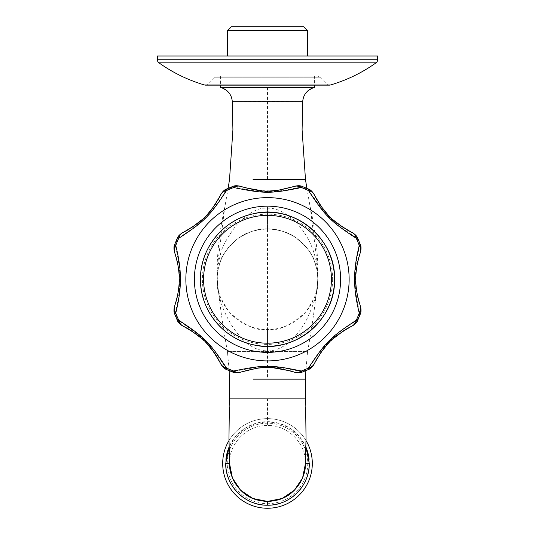 <?xml version="1.0" encoding="UTF-8"?>
<svg xmlns="http://www.w3.org/2000/svg" width="535" height="535" viewBox="0 0 535 535"><rect width="100%" height="100%" fill="white"/><g stroke="black" fill="none" stroke-linecap="round" stroke-linejoin="round"><path stroke-width="0.4" stroke-dasharray="2.67 2.01" d="M228.164 188.307L224.78 207.159L216.963 269.941L217.671 286.258A50.317 50.317 0 0 1 217.19 278.581C216.588 276.582 217.691 270.824 220.5 261.314C221.329 256.232 226.659 249.016 236.477 239.66C247.906 231.842 258.251 228.271 267.5 228.96A50.317 50.317 0 0 1 317.817 279.27A50.317 50.317 0 0 1 267.5 329.587C256.66 331.158 244.067 325.467 229.729 312.514C220.774 299.339 216.755 290.585 217.671 286.258A22.784 17.04 -8 0 1 217.785 287.462L217.15 277.397C216.514 274.716 217.578 267.259 220.353 255.021C221.149 248.735 226.405 238.857 236.102 225.395C248.427 212.709 258.893 207.012 267.5 208.309C275.037 207.567 283.904 211.566 294.089 220.306C306.214 232.197 311.53 245.338 313.691 251.958C318.465 267.935 317.489 272.121 317.85 277.397L317.215 287.462C317.623 292.652 314.065 303.465 306.535 319.897C301.118 330.309 291.475 341.517 285.269 345.122C278.768 349.221 272.85 351.147 267.5 350.913C257.923 350.626 246.026 347.255 231.555 325.186C219.263 304.348 219.109 294.136 217.785 287.462M317.609 283.276A22.784 6.052 -176.1 0 0 317.569 283.543L317.329 286.258A50.317 50.317 0 0 0 317.81 278.581L317.329 286.258C318.231 290.572 314.246 299.286 305.358 312.413C290.993 325.44 278.374 331.165 267.5 329.587A50.317 50.317 0 0 1 217.183 279.27A50.317 50.317 0 0 1 267.5 228.96C275.806 228.512 284.995 231.254 295.052 237.172C306.214 246.18 312.527 253.797 313.985 260.023C317.201 270.035 318.479 276.221 317.81 278.581A22.784 17.14 179.2 0 1 317.81 278.575A22.784 17.14 179.2 0 1 317.85 277.397M340.601 279.27A73.101 73.101 0 0 1 267.5 352.371A73.101 73.101 0 0 1 194.399 279.27A73.101 73.101 0 0 0 267.5 352.371A73.101 73.101 0 0 0 340.601 279.27A73.101 73.101 0 0 0 267.5 206.176A73.101 73.101 0 0 0 194.399 279.27A73.101 73.101 0 0 1 267.5 206.176A73.101 73.101 0 0 1 340.601 279.27M302.215 372.099L301.814 371.611C269.286 365.211 265.755 365.198 233.186 371.611A11.389 10.372 -109.3 0 0 240.763 372.106L240.77 372.099M226.405 369.458L226.472 368.829C208.102 341.444 205.487 338.755 177.948 320.298A11.389 10.372 -64.3 0 0 182.95 326.009M174.671 313.985L175.166 313.584C178.703 298.55 180.208 287.114 179.66 279.27C180.201 271.419 178.703 259.983 175.166 244.956A11.389 10.372 -19.3 0 0 174.671 252.533L174.677 252.553M360.329 244.555L359.834 244.956C356.297 259.99 354.792 271.426 355.34 279.27C354.799 287.121 356.297 298.563 359.834 313.584A11.389 10.372 160.7 0 0 360.329 306.007L360.322 305.993M357.688 320.365L357.052 320.298C343.423 328.778 334.047 336.04 328.918 342.079C323.153 347.202 316.352 356.123 308.528 368.829A11.389 10.372 -154.3 0 0 314.239 363.82L314.239 363.82M360.329 313.985L359.834 313.584A98.507 98.507 0 0 1 357.052 320.298A11.389 10.372 -115.7 0 1 352.05 326.009L352.05 326.009M346.6 328.891L344.005 330.463M332.556 339.183L331.861 339.832M330.643 340.996L329.179 342.46M328.069 343.624L327.407 344.339M320.518 353L319.696 354.217M319.041 355.227L317.135 358.35M294.23 372.099L294.237 372.106A11.389 10.372 -70.7 0 0 301.814 371.611A98.507 98.507 0 0 0 308.528 368.829L308.595 369.458M292.966 371.671L290.706 370.956M272.91 367.739L272.014 367.685M270.222 367.605L269.185 367.578M268.757 367.572L267.981 367.558M266.925 367.558L266.423 367.565M265.668 367.578L264.785 367.605M258.592 368.053L256.78 368.274M220.761 363.813L220.761 363.82A11.389 10.372 -25.7 0 0 226.472 368.829A98.507 98.507 0 0 0 233.186 371.611L232.785 372.099M217.859 358.336L216.361 355.849M215.358 354.29L214.348 352.806M205.794 342.433L204.323 340.962M203.16 339.852L202.39 339.136M190.895 330.396L188.434 328.911M174.751 305.773L174.671 306.007A11.389 10.372 19.3 0 0 175.166 313.584A98.507 98.507 0 0 0 177.948 320.298L177.312 320.365M176.423 300.336L177.138 297.487M177.486 295.888L177.794 294.35M179.031 284.64L179.131 282.915M179.185 281.35L179.212 279.698M179.212 278.855L179.185 277.204M179.131 275.625L179.031 273.907M177.78 264.096L177.493 262.672M177.138 261.06L176.416 258.191M177.312 238.175L177.948 238.242C191.577 229.762 200.953 222.507 206.082 216.468C211.847 211.338 218.648 202.424 226.472 189.718A11.389 10.372 25.7 0 0 220.761 194.72L220.761 194.727M232.785 186.441L233.186 186.936C265.714 193.329 269.245 193.349 301.814 186.936A11.389 10.372 70.7 0 0 294.237 186.441L294.23 186.441M308.595 189.089L308.528 189.718C326.898 217.103 329.513 219.785 357.052 238.242A11.389 10.372 115.7 0 0 352.05 232.538M357.688 238.175L357.052 238.242A98.507 98.507 0 0 1 359.834 244.956A11.389 10.372 -160.7 0 1 360.329 252.533L360.249 252.767M358.577 258.211L357.861 261.053M357.514 262.658L357.206 264.196M355.969 273.9L355.869 275.625M355.815 277.19L355.788 278.842M355.788 279.691L355.815 281.343M355.869 282.921L355.969 284.64M357.219 294.444L357.507 295.868M357.861 297.487L358.584 300.349M182.95 232.538L182.95 232.538A11.389 10.372 64.3 0 0 177.948 238.242A98.507 98.507 0 0 0 175.166 244.956L174.671 244.555M188.4 229.655L190.995 228.084M202.444 219.357L203.139 218.708M204.357 217.551L205.821 216.08M206.931 214.923L207.593 214.207M214.482 205.54L215.304 204.33M215.959 203.32L217.865 200.197M240.77 186.441L240.763 186.441A11.389 10.372 109.3 0 0 233.186 186.936A98.507 98.507 0 0 0 226.472 189.718L226.405 189.089M242.034 186.875L244.294 187.584M262.09 190.801L262.986 190.861M264.778 190.941L265.815 190.968M266.243 190.975L267.018 190.982M268.075 190.982L268.577 190.975M269.332 190.962L270.215 190.941M276.408 190.493L278.22 190.273M314.239 194.727L314.239 194.72A11.389 10.372 154.3 0 0 308.528 189.718A98.507 98.507 0 0 0 301.814 186.936L302.215 186.441M317.141 200.21L318.639 202.691M319.642 204.25L320.652 205.741M329.206 216.113L330.677 217.578M331.84 218.688L332.609 219.403M344.105 228.144L346.566 229.635M332.623 279.27A65.123 65.123 0 0 1 267.5 344.393A65.123 65.123 0 0 1 202.377 279.27A65.123 65.123 0 0 1 267.5 214.154A65.123 65.123 0 0 1 332.623 279.27M317.215 287.462A22.784 17.04 -172 0 1 317.329 286.258A50.317 50.317 0 0 0 317.81 278.581L317.168 271.245L316.031 265.989C313.303 255.248 306.816 245.986 296.571 238.202C289.716 232.732 280.026 229.649 267.5 228.96C254.7 229.736 245.01 232.819 238.429 238.202C226.934 247.063 220.139 257.643 218.059 269.934L217.19 278.581A22.784 17.14 0.8 0 0 217.15 277.397M306.836 188.307L310.22 207.159L318.037 269.941L317.716 281.203A22.784 6.447 -176.7 0 0 317.723 281.49M314.399 87.506L220.601 87.506M314.399 76.117L220.601 76.117L314.399 76.117L314.399 85.145M220.601 76.117L220.601 85.145M217.812 76.117L317.188 76.117L217.812 76.117A3.798 3.798 0 0 0 215.123 77.227L319.876 77.227L215.123 77.227L208.322 84.028A3.798 3.798 0 0 1 205.634 85.145L329.366 85.145A3.798 3.798 0 0 1 326.678 84.028L319.876 77.227A3.798 3.798 0 0 0 317.188 76.117M157.377 55.988L377.623 55.988M307.371 55.988L227.629 55.988L307.371 55.988M307.371 30.548L227.629 30.548M303.572 26.75L231.428 26.75M317.817 279.27C315.409 303.472 311.999 327.507 307.592 351.381L227.408 351.381L307.592 351.381L305.813 370.675M217.183 279.27C219.591 303.472 223.001 327.507 227.408 351.381L229.187 370.675M264.096 501.262L250.654 497.47L239.493 489.064L232.123 477.187L229.555 463.444C229.034 443.134 247.25 424.944 267.5 425.465L267.513 425.465C287.79 424.944 306 443.154 305.472 463.444M229.528 463.444C229 443.154 247.21 424.944 267.5 425.465C287.75 424.944 305.966 443.134 305.445 463.444L302.87 477.193L295.507 489.07L284.339 497.47L270.891 501.262M306 447.24L299.68 436.807L290.612 428.649L279.571 423.452L267.5 421.674L255.429 423.452L244.388 428.649L235.32 436.807L229 447.24M309.27 463.444A41.77 41.77 0 0 0 309.07 459.344M308.468 455.292A41.77 41.77 0 0 0 308.374 454.844M307.652 451.921A41.77 41.77 0 0 0 307.471 451.319M306.094 447.454A41.77 41.77 0 0 0 228.906 447.454M227.529 451.319A41.77 41.77 0 0 0 227.335 451.968M226.633 454.803A41.77 41.77 0 0 0 226.532 455.292M225.93 459.344A41.77 41.77 0 0 0 225.73 463.444M306.04 440.586A44.806 44.806 0 0 0 228.96 440.586M225.93 467.536A41.77 41.77 0 0 0 226.004 468.205M227.355 474.973A41.77 41.77 0 0 0 227.529 475.568M228.906 479.427A41.77 41.77 0 0 0 229.548 480.891M229.95 481.741A41.77 41.77 0 0 0 230.659 483.132M232.772 486.649A41.77 41.77 0 0 0 233.173 487.245M243.96 497.951A41.77 41.77 0 0 0 244.294 498.172M247.812 500.279A41.77 41.77 0 0 0 248.507 500.646M250.754 501.71A41.77 41.77 0 0 0 251.517 502.031M283.483 502.031A41.77 41.77 0 0 0 284.058 501.79M286.673 500.553A41.77 41.77 0 0 0 287.188 500.279M299.787 489.94A41.77 41.77 0 0 0 300.142 489.505M301.767 487.332A41.77 41.77 0 0 0 302.228 486.649M307.471 475.568A41.77 41.77 0 0 0 307.658 474.926M309.003 468.165A41.77 41.77 0 0 0 309.07 467.536M312.306 463.444A44.806 44.806 0 0 1 267.5 508.25A44.806 44.806 0 0 1 222.694 463.444A44.806 44.806 0 0 1 267.5 418.631A44.806 44.806 0 0 1 312.306 463.444A44.806 44.806 0 0 0 267.5 418.631A44.806 44.806 0 0 0 222.694 463.444A44.806 44.806 0 0 0 267.5 508.25A44.806 44.806 0 0 0 312.306 463.444M307.752 463.444A40.252 40.252 0 0 1 267.5 503.696A40.252 40.252 0 0 1 227.248 463.444A40.252 40.252 0 0 1 267.5 423.192A40.252 40.252 0 0 1 307.752 463.444M267.861 501.415L267.112 501.415M217.391 283.276A22.784 6.052 -3.9 0 1 217.431 283.543L217.671 286.258M267.5 329.587L267.5 350.913M179.66 279.27L179.212 279.27M355.34 279.27L355.788 279.27M267.5 228.96L267.5 208.309M267.5 207.125L224.78 207.159L267.5 207.125L267.5 379.148L305.472 379.148M253.062 179.392L305.472 179.392M302.743 101.683L267.5 101.342L232.257 101.683M267.5 87.506L267.5 179.392M223.831 88.676A15.187 15.187 178.8 0 0 220.607 87.506M311.169 88.676A15.187 15.187 1.2 0 1 314.393 87.506M208.322 84.028L326.678 84.028L208.322 84.028M204.571 84.991L330.429 84.991M158.969 62.836L376.031 62.836M157.377 59.746L377.623 59.746M253.062 379.148L267.5 379.148M305.599 463.444L305.445 463.444C305.966 443.161 287.783 424.951 267.5 425.465L267.5 398.889L305.472 398.889M229.401 463.444L229.555 463.444C229.034 443.161 247.217 424.951 267.5 425.465L267.5 421.674M225.482 203.447L224.78 207.159C220.139 227.83 217.538 248.755 216.963 269.941M317.81 278.581L317.716 281.203M318.037 269.941C317.462 248.755 314.861 227.83 310.22 207.159L309.518 203.447M307.592 351.381L307.25 354.19M227.408 351.381L227.749 354.183M229.421 404.186L229.348 407.583M305.579 404.186L305.652 407.583M229.555 463.444C229.027 483.714 247.183 501.91 267.46 501.415L267.52 501.415C287.81 501.917 305.973 483.714 305.445 463.444"/><path stroke-width="0.8" d="M308.528 368.829L308.448 368.06C325.568 342.059 330.289 337.338 356.283 320.218A11.389 9.296 64.1 0 1 351.823 326.116L346.6 328.891M344.005 330.463L332.556 339.183M331.861 339.832L330.643 340.996M329.179 342.46L328.069 343.624M327.407 344.339L320.518 353M319.696 354.217L319.041 355.227M317.135 358.35L314.346 363.593C326.798 342.3 330.556 338.555 351.823 326.116M233.186 371.611L233.675 371.009C264.303 364.716 270.73 364.73 301.325 371.009A97.771 97.771 0 0 0 308.448 368.06A11.389 9.296 25.9 0 0 314.346 363.593M240.763 372.106L240.997 372.019C264.825 365.773 270.195 365.779 294.003 372.019A11.389 9.296 109.1 0 0 301.325 371.009L301.814 371.611M294.23 372.099L292.966 371.671M290.706 370.956L272.91 367.739M272.014 367.685L270.222 367.605M269.185 367.578L268.757 367.572M267.981 367.558L266.925 367.558M266.423 367.565L265.668 367.578M264.785 367.605L258.592 368.053M256.78 368.274L240.77 372.099M177.948 320.298L178.717 320.218C204.711 337.338 209.432 342.059 226.552 368.06A97.771 97.771 0 0 0 233.675 371.009A11.389 9.296 70.9 0 0 240.997 372.019M188.434 328.911L183.177 326.116C204.444 338.555 208.202 342.3 220.654 363.593A11.389 9.296 154.1 0 0 226.552 368.06L226.472 368.829M220.761 363.813L217.859 358.336M216.361 355.849L215.358 354.29M214.348 352.806L207.032 343.731M206.744 343.423L205.794 342.433M204.323 340.962L203.16 339.852M202.39 339.136L201.762 338.575M201.695 338.515L190.895 330.396M175.166 244.956L175.761 245.445C179.205 259.635 180.69 270.911 180.215 279.27C180.69 287.629 179.205 298.904 175.761 313.095A97.771 97.771 0 0 0 178.717 320.218A11.389 9.296 115.9 0 0 183.177 326.116M179.212 279.698L179.212 279.27C179.62 285.703 178.135 294.531 174.751 305.773A11.389 9.296 -160.9 0 0 175.761 313.095L175.166 313.584M176.423 300.336L174.664 306.027M177.138 297.487L177.486 295.888M177.794 294.35L178.884 286.526M178.897 286.392L179.031 284.64M179.131 282.915L179.185 281.35M174.671 252.533L174.751 252.774C178.135 264.009 179.62 272.843 179.212 279.27L179.212 278.855M179.185 277.204L179.131 275.625M179.031 273.907L178.904 272.195M178.884 271.987L177.78 264.096M177.493 262.672L177.138 261.06M176.416 258.191L174.677 252.553M360.249 252.767L358.577 258.211M357.861 261.053L357.514 262.658M357.206 264.196L356.116 272.021M356.103 272.154L355.969 273.9M355.869 275.625L355.815 277.19M355.788 278.842L355.788 279.691M355.815 281.343L355.869 282.921M355.969 284.64L356.096 286.352M356.116 286.553L357.219 294.444M357.507 295.868L357.861 297.487M358.584 300.349L360.322 305.993M360.329 306.007L360.249 305.773C356.865 294.538 355.38 285.703 355.788 279.27C355.38 272.843 356.865 264.009 360.249 252.774L360.336 252.52M359.834 313.584L359.239 313.095A11.389 9.296 -19.1 0 0 360.249 305.773M359.834 244.956L359.239 245.445C355.795 259.635 354.31 270.911 354.785 279.27C354.31 287.629 355.795 298.904 359.239 313.095A97.771 97.771 0 0 1 356.283 320.218L357.052 320.298M349.141 279.27A81.641 81.641 0 0 1 267.5 360.911A81.641 81.641 0 0 1 185.859 279.27A81.641 81.641 0 0 1 267.5 197.629A81.641 81.641 0 0 1 349.141 279.27M226.472 189.718L226.552 190.487C209.432 216.481 204.711 221.209 178.717 238.322A97.771 97.771 0 0 0 175.761 245.445A11.389 9.296 160.9 0 0 174.751 252.774M220.761 194.72L220.654 194.947C208.202 216.247 204.444 219.992 183.177 232.424A11.389 9.296 -115.9 0 0 178.717 238.322L177.948 238.242M183.177 232.424L188.4 229.655M190.995 228.084L202.444 219.357M203.139 218.708L204.357 217.551M205.821 216.08L206.931 214.923M207.593 214.207L214.482 205.54M215.304 204.33L215.959 203.32M217.865 200.197L220.761 194.727M301.814 186.936L301.325 187.538C270.697 193.824 264.27 193.81 233.675 187.538A97.771 97.771 0 0 0 226.552 190.487A11.389 9.296 -154.1 0 0 220.654 194.947M294.237 186.441L294.003 186.521C270.175 192.774 264.805 192.767 240.997 186.521A11.389 9.296 -70.9 0 0 233.675 187.538L233.186 186.936M240.77 186.441L242.034 186.875M244.294 187.584L262.09 190.801M262.986 190.861L264.778 190.941M265.815 190.968L266.243 190.975M267.018 190.982L268.075 190.982M268.577 190.975L269.332 190.962M270.215 190.941L276.408 190.493M278.22 190.273L294.23 186.441M357.052 238.242L356.283 238.322C330.289 221.209 325.568 216.481 308.448 190.487A97.771 97.771 0 0 0 301.325 187.538A11.389 9.296 -109.1 0 0 294.003 186.521M346.566 229.635L351.823 232.424C330.556 219.985 326.798 216.24 314.346 194.947A11.389 9.296 -25.9 0 0 308.448 190.487L308.528 189.718M314.239 194.727L317.141 200.21M318.639 202.691L319.642 204.25M320.652 205.741L327.968 214.816M328.256 215.117L329.206 216.113M330.677 217.578L331.84 218.688M332.609 219.403L333.238 219.972M333.305 220.032L344.105 228.144M360.249 252.774A11.389 9.296 19.1 0 0 359.239 245.445A97.771 97.771 0 0 0 356.283 238.322A11.389 9.296 -64.1 0 0 351.823 232.424M194.399 279.27A73.101 73.101 0 0 0 267.5 352.371A73.101 73.101 0 0 0 340.601 279.27A73.101 73.101 0 0 0 267.5 206.176A73.101 73.101 0 0 0 194.399 279.27M223.831 88.676A15.187 15.187 178.8 0 1 232.257 101.683L232.912 129.751L232.257 101.683L302.743 101.683L302.088 129.751L305.472 179.392L306.836 188.307M232.912 129.751L229.528 179.392L228.164 188.307M220.601 85.145L220.601 87.506L314.399 87.506L314.399 85.145M377.623 59.746A3.798 3.798 90 0 1 376.031 62.836A151.893 151.893 0 0 1 330.429 84.991A3.798 3.798 0 0 1 329.366 85.145L205.634 85.145A3.798 3.798 0 0 1 204.571 84.991A151.893 151.893 0 0 1 158.969 62.836A3.798 3.798 -90 0 1 157.377 59.746L157.377 55.988L377.623 55.988L377.623 59.746L157.377 59.746M307.371 30.548L303.572 26.75L231.428 26.75L227.629 30.548L307.371 30.548L307.371 55.988M227.629 30.548L227.629 55.988M305.813 370.675L305.472 398.889L229.528 398.889L267.5 398.889M229.187 370.675L229.421 404.186M305.472 463.444L302.583 477.969L294.357 490.287L282.039 498.52L267.513 501.415L252.961 498.52L240.643 490.287L232.417 477.969L229.528 463.444M309.07 467.536A41.77 41.77 0 0 0 309.27 463.444L306 447.24M229 447.24L225.73 463.444A41.77 41.77 0 0 0 225.93 467.536M309.07 459.344A41.77 41.77 0 0 0 308.468 455.292M308.374 454.844A41.77 41.77 0 0 0 307.652 451.921M307.471 451.319A41.77 41.77 0 0 0 306.094 447.454M228.906 447.454A41.77 41.77 0 0 0 227.529 451.319M227.335 451.968A41.77 41.77 0 0 0 226.633 454.803M226.532 455.292A41.77 41.77 0 0 0 225.93 459.344M228.96 440.586A44.806 44.806 0 0 0 267.5 508.25A44.806 44.806 0 0 0 306.04 440.586M226.004 468.205A41.77 41.77 0 0 0 227.355 474.973M227.529 475.568A41.77 41.77 0 0 0 228.906 479.427M229.548 480.891A41.77 41.77 0 0 0 229.95 481.741M230.659 483.132A41.77 41.77 0 0 0 232.772 486.649M233.173 487.245A41.77 41.77 0 0 0 243.96 497.951M244.294 498.172A41.77 41.77 0 0 0 247.812 500.279M248.507 500.646A41.77 41.77 0 0 0 250.754 501.71M251.517 502.031A41.77 41.77 0 0 0 283.483 502.031M284.058 501.79A41.77 41.77 0 0 0 286.673 500.553M287.188 500.279A41.77 41.77 0 0 0 299.787 489.94M300.142 489.505A41.77 41.77 0 0 0 301.767 487.332M302.228 486.649A41.77 41.77 0 0 0 307.471 475.568M307.658 474.926A41.77 41.77 0 0 0 309.003 468.165M229.401 463.444L225.73 463.444C225.155 485.76 245.177 505.789 267.5 505.214C289.823 505.789 309.845 485.76 309.27 463.444L305.599 463.444M267.112 501.415L264.096 501.262M270.891 501.262L267.861 501.415M180.215 279.27L179.212 279.27M354.785 279.27L355.788 279.27M200.485 279.27A67.015 67.015 0 0 0 267.5 346.285A67.015 67.015 0 0 0 334.515 279.27A67.015 67.015 0 0 0 267.5 212.255A67.015 67.015 0 0 0 200.485 279.27C199.936 248.742 222.968 219.992 252.881 213.866C292.919 203.454 335.94 237.921 334.522 279.27C335.947 320.619 292.919 355.086 252.881 344.68C222.968 338.548 199.936 309.798 200.478 279.27M331.419 279.27A63.919 63.919 0 0 0 267.5 215.358A63.919 63.919 0 0 0 203.581 279.27A63.919 63.919 0 0 0 267.5 343.189A63.919 63.919 0 0 0 331.419 279.27M305.472 179.392L253.062 179.392M302.088 129.751L302.743 101.683C303.017 97.062 304.937 93.291 308.494 90.368C312.286 88.094 314.246 87.138 314.386 87.513A15.187 15.187 76.6 0 0 302.736 101.683A15.187 15.187 1.2 0 1 311.169 88.676M220.614 87.513C220.754 87.138 222.714 88.094 226.506 90.368C230.063 93.291 231.983 97.062 232.257 101.683A15.187 15.187 103.4 0 0 220.614 87.513A15.187 15.187 103.4 0 0 220.601 87.506M330.429 84.991L204.571 84.991M376.031 62.836L158.969 62.836M305.472 379.148L253.062 379.148M305.652 407.583L306.04 438.58L305.278 467.53C304.937 471.79 303.399 476.605 300.643 481.975C291.033 497.209 279.912 500.813 267.513 501.415L267.5 505.214M294.431 372.173C293.106 371.905 299.118 373.758 302.215 372.099L308.595 369.458C311.959 368.441 314.894 362.884 314.145 364.007M220.855 364.007C220.106 362.884 223.041 368.441 226.405 369.458L232.785 372.099C235.881 373.758 241.894 371.905 240.569 372.173M174.597 306.201C174.865 304.876 173.012 310.888 174.671 313.985L177.312 320.365C178.336 323.728 183.886 326.671 182.769 325.922M352.231 325.922C351.114 326.671 356.664 323.728 357.688 320.365L360.329 313.985C361.988 310.888 360.135 304.876 360.403 306.201M182.769 232.625C183.893 231.876 178.336 234.818 177.312 238.175L174.671 244.555C173.012 247.658 174.865 253.664 174.597 252.339M240.569 186.374C241.894 186.635 235.881 184.789 232.785 186.441L226.405 189.089C223.041 190.106 220.106 195.663 220.855 194.539M314.145 194.539C314.894 195.663 311.959 190.106 308.595 189.089L302.215 186.441C299.118 184.789 293.106 186.635 294.431 186.374M360.403 252.339C360.135 253.664 361.988 247.658 360.329 244.555L357.688 238.175C356.664 234.818 351.107 231.876 352.231 232.625M229.348 407.583L228.96 438.58L229.722 467.53C230.063 471.79 231.601 476.605 234.357 481.975C243.967 497.209 255.088 500.813 267.487 501.415L267.48 501.415M305.472 398.889L305.579 404.186"/></g></svg>
